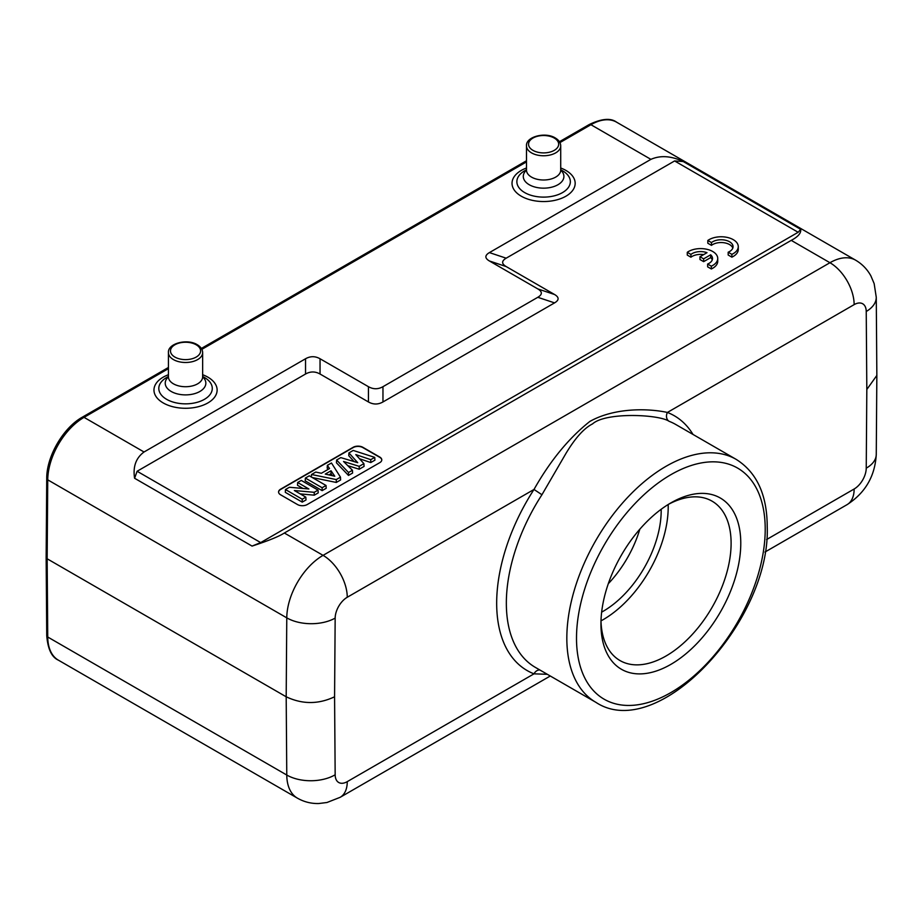 <?xml version="1.0" encoding="UTF-8"?>
<svg xmlns="http://www.w3.org/2000/svg" width="923" height="923" viewBox="0 0 923 923"><rect width="100%" height="100%" fill="white"/><g stroke="black" fill="none" stroke-linecap="round" stroke-linejoin="round"><path stroke-width="1.38" d="M876.85 375.43L866.824 389.483L866.236 468.169A34.22 19.579 0.4 0 0 876.262 454.462L876.85 375.649M46.15 557.4L47.154 558.784L286.188 696.784L286.776 617.856L47.742 479.845A3.427 1.961 -179.6 0 1 46.738 478.449L46.15 557.365L46.738 635.624A3.427 1.996 -0.4 0 0 47.742 637.02L286.776 775.032A51.319 29.628 -60 0 0 297.402 798.153C304.025 801.914 311.132 803.702 318.735 803.529L326.973 802.502L340.172 797.31A34.22 19.752 60 0 0 347.256 781.643L534.002 673.836L547.316 674.298M693.011 434.445A147.126 84.939 120 0 0 667.398 412.443C648.084 408.278 614.66 407.551 589.878 421.419C568.88 438.033 550.246 460.715 534.002 489.455L347.256 597.262A17.11 9.876 -60 0 0 335.164 618.098A34.22 19.579 -179.6 0 1 286.776 617.856A51.319 29.628 -60 0 1 323.062 555.358L829.95 262.72L791.242 240.372C798.118 236.738 801.268 233.058 800.679 229.342L798.153 232.284L674.598 160.948L683.205 161.525C671.194 155.883 660.43 155.156 650.911 159.356L489.409 252.602C484.702 255.394 484.702 258.186 489.409 260.978L537.797 288.911C542.505 291.714 542.505 294.506 537.797 297.298L382.964 386.691C378.118 389.414 373.284 389.414 368.439 386.691L320.05 358.759C315.216 356.036 310.382 356.036 305.536 358.759L144.034 451.993C135.946 457.958 132.797 466.715 134.596 478.264L137.112 471.261L260.678 542.597L252.06 546.081C268.097 540.878 278.861 536.528 284.353 533.009L791.242 240.372M876.85 375.384L876.262 297.252A34.22 19.925 179.6 0 1 866.236 311.489A17.11 9.876 -60 0 0 854.144 304.625L667.398 412.443A6.842 5.561 -68.8 0 0 669.129 421.315C659.207 414.381 605.742 411.889 592.554 423.899C584.19 428.099 575.352 437.871 566.064 453.239L541.939 494.74L534.002 489.455A147.126 84.939 120 0 0 496.678 601.888A147.126 84.939 120 0 0 534.002 673.836A6.842 5.561 111.2 0 1 539.77 669.936M600.942 624.006A98.876 57.088 120 0 0 670.859 664.375A98.876 57.088 120 0 0 740.777 543.278A98.876 57.088 120 0 0 670.859 502.908L670.859 502.908A98.876 57.088 120 0 0 600.942 624.006M600.988 621.144A92.035 53.142 120 0 0 620.002 660.556A92.035 53.142 120 0 0 666.025 655.999A92.035 53.142 120 0 0 731.108 543.278A92.035 53.142 120 0 0 712.037 501.143A92.035 53.142 120 0 0 668.402 504.373M668.171 504.523A92.035 53.142 -60 0 1 668.206 506.958A92.035 53.142 -60 0 1 601 620.867M601.646 612.134A82.112 47.408 120 0 0 661.18 510.731A82.112 47.408 120 0 0 661.168 509.277M639.812 529.237A82.112 47.408 -60 0 1 608.303 583.705M347.256 781.643A17.11 9.876 -60 0 1 335.164 774.789A34.22 19.925 -0.4 0 1 286.776 775.032L286.188 696.784C302.317 704.434 318.447 704.434 334.576 696.784L335.164 618.098M674.598 160.948L506.173 258.186C501.466 260.978 501.466 263.77 506.173 266.562L554.561 294.506C559.269 297.298 559.269 300.09 554.561 302.882L382.964 401.955C378.118 404.678 373.284 404.678 368.439 401.955L320.05 374.023C315.216 371.3 310.382 371.3 305.536 374.023L137.112 471.261M260.678 542.597L798.153 232.284M379.78 462.654A6.842 3.946 0 0 0 381.776 459.862A6.842 3.946 0 0 0 379.78 457.07L362.843 447.297A6.842 3.946 0 0 0 353.163 447.297L280.58 489.202A6.842 3.946 0 0 0 278.573 491.994A6.842 3.946 0 0 0 280.58 494.786L297.518 504.558A6.842 3.946 0 0 0 307.197 504.558L379.78 462.654M728.178 252.221L728.178 255.013L731.87 257.148A17.11 9.876 0 0 0 738.273 249.441L738.273 246.649A17.11 9.876 0 0 0 726.839 237.326A17.11 9.876 0 0 0 707.826 240.465L711.471 242.576A11.953 6.899 180 0 1 724.832 240.095A11.953 6.899 180 0 1 733.058 246.66A11.953 6.899 180 0 1 728.178 252.221L731.87 254.344A17.11 9.876 0 0 0 738.273 246.649M707.826 240.465L707.826 243.257L711.471 245.368L711.471 242.576M732.804 248.056A11.953 6.899 0 0 0 723.655 242.703A11.953 6.899 0 0 0 711.471 245.368M707.629 264.047L707.629 266.839L711.333 268.974A17.11 9.876 0 0 0 717.736 261.278L717.736 258.475A17.11 9.876 0 0 0 706.303 249.164A17.11 9.876 0 0 0 687.277 252.302L690.935 254.413A11.953 6.899 180 0 1 707.006 252.683L699.969 256.744L703.638 258.855L710.664 254.794A11.953 6.899 180 0 1 712.51 258.486A11.953 6.899 180 0 1 707.629 264.047L711.333 266.182A17.11 9.876 0 0 0 717.736 258.475M687.277 252.302L687.277 255.094L690.935 257.205L690.935 254.413M703.649 254.621A11.953 6.899 0 0 0 690.935 257.205M699.969 256.744L699.969 259.536L703.638 261.647L710.664 257.598L710.664 254.794M712.268 259.882A11.953 6.899 0 0 0 710.664 257.598M278.584 492.132A6.842 3.946 180 0 1 280.58 489.478L353.163 447.574A6.842 3.946 180 0 1 362.843 447.574L379.78 457.346A6.842 3.946 180 0 1 381.776 460M348.929 452.916L353.209 450.436L374.738 457.37L370.758 459.666L355.805 454.612L363.904 463.623L359.185 466.346L343.529 461.465L352.436 470.245L348.513 472.507L336.595 460.035L340.783 457.612L357.72 462.677L348.929 452.916L348.779 455.697L354.086 461.592M336.595 460.035L336.445 462.815L348.49 475.414L352.586 473.049L352.436 470.245M347.786 465.665L359.209 469.23L364.054 466.427L363.904 463.623M359.52 458.743L370.769 462.55L374.934 460.15L374.738 457.37M312.239 477.514L336.307 482.452L340.61 479.96L340.472 477.156L336.272 479.579L311.524 474.503L311.328 476.995M311.524 474.503L315.758 472.057L321.366 473.268L329.534 468.549L327.353 465.365L327.204 468.146L328.069 469.392M322.139 490.632L305.201 480.848L305.363 478.056L309.274 475.806L326.038 485.486L326.2 488.279L322.139 490.632L322.139 487.736L305.363 478.056M302.975 488.463L297.506 485.302L297.668 482.498L301.279 480.421L318.043 490.101L318.216 492.894L314.258 495.178L300.24 493.909M318.043 490.101L314.212 492.317L294.356 490.517L305.836 497.151L306.009 499.943L302.225 502.124L285.299 492.34L285.461 489.548L289.418 487.263L308.882 488.982L297.668 482.498M370.758 459.666L370.769 462.55M359.185 466.346L359.209 469.23M348.513 472.507L348.49 475.414M336.272 479.579L336.307 482.452M327.353 465.365L331.472 462.988L340.472 477.156M331.034 470.776L325.277 474.099L334.772 476.222L331.034 470.776L330.999 473.695L328.888 474.907M330.999 473.695L332.361 475.68M326.038 485.486L322.139 487.736M314.212 492.317L314.258 495.178M305.836 497.151L302.225 499.228L302.225 502.124M302.225 499.228L285.461 489.548M731.87 257.148L731.87 254.344M711.333 268.974L711.333 266.182M703.638 261.647L703.638 258.855M204.445 377.495L202.645 376.457L204.445 377.495A26.732 15.437 0 0 1 206.094 378.534A26.732 15.437 0 0 1 204.445 399.324A26.732 15.437 0 0 1 166.636 399.324A26.732 15.437 0 0 1 164.986 398.286A26.732 15.437 0 0 1 166.636 377.495L168.436 376.457M562.511 170.767L560.711 169.728L562.511 170.767A26.732 15.437 0 0 1 564.161 171.805A26.732 15.437 0 0 1 562.511 192.595A26.732 15.437 0 0 1 524.702 192.595A26.732 15.437 0 0 1 523.053 191.557A26.732 15.437 0 0 1 524.702 170.767L526.491 169.728M766.598 539.54L854.144 489.005A17.11 9.876 -60 0 0 866.236 468.169M866.236 311.489L866.824 389.483M764.948 552.069L847.049 504.662A34.22 19.752 -120 0 0 854.144 489.005M335.164 774.789L334.576 696.784M854.144 304.625A34.22 19.752 -120 0 0 829.95 262.72A51.319 29.628 -60 0 1 855.609 260.171L616.576 122.171A51.319 29.628 120 0 0 590.916 124.709A3.427 1.973 -120 0 0 589.209 124.547C601.6 118.594 610.726 117.798 616.576 122.171M284.353 533.009L323.062 555.358A34.22 19.752 60 0 1 347.256 597.262M541.939 494.74A140.284 80.993 120 0 0 506.346 601.946A140.284 80.993 120 0 0 506.346 603.192A140.284 80.993 120 0 0 535.398 667.41L595.889 702.334A140.284 80.993 -60 0 1 566.826 638.116A140.284 80.993 -60 0 1 566.837 636.87A140.284 80.993 -60 0 1 628.563 496.424A140.284 80.993 -60 0 1 736.162 459.366C756.698 472.299 767.048 494.636 767.221 526.375C771.005 621.087 657.811 743.315 595.889 702.334M736.162 459.366L675.682 424.442A140.284 80.993 120 0 0 669.129 421.315M765.213 530.31A133.443 77.036 120 0 0 765.213 529.121A133.443 77.036 -60 0 0 671.333 474.422A133.443 77.036 -60 0 0 576.517 636.974A133.443 77.036 120 0 0 576.506 638.116A133.443 77.036 -60 0 0 670.363 692.873A133.443 77.036 -60 0 0 765.213 530.31M650.911 159.356L590.916 124.709L559.926 142.603M683.205 161.525L800.679 229.342M252.06 546.081L134.596 478.264M168.436 367.469L82.32 417.184A3.427 1.973 60 0 1 84.039 417.358L144.034 451.993M168.436 368.635L84.039 417.358A51.319 29.628 120 0 0 47.742 479.845L47.154 558.784L47.742 637.02A51.319 29.628 120 0 0 58.368 660.153L297.402 798.153M526.491 161.906L201.86 349.332M168.436 374.726A31.578 18.229 0 0 0 163.209 402.936A31.578 18.229 0 0 0 207.871 402.936A31.578 18.229 0 0 0 207.871 377.149A31.578 18.229 0 0 0 202.645 374.726M526.491 167.998A31.578 18.229 0 0 0 521.276 196.207A31.578 18.229 0 0 0 565.926 196.207A31.578 18.229 0 0 0 565.926 170.432A31.578 18.229 0 0 0 560.711 167.998M506.173 258.186L489.409 252.602M305.536 358.759L305.536 374.023M320.05 374.023L320.05 358.759M368.439 386.691L368.439 401.955M382.964 401.955L382.964 386.691M537.797 297.298L554.561 302.882M554.561 294.506L537.797 288.911M489.409 260.978L506.173 266.562M168.436 377.138L168.436 352.609A17.11 9.876 180 0 0 171.966 358.62A17.11 9.876 180 0 0 173.443 359.589A17.11 9.876 180 0 0 192.088 361.735A17.11 9.876 180 0 0 202.645 352.609L202.645 376.838A20.318 11.734 180 0 1 199.899 391.456A20.318 11.734 180 0 1 172.197 392.01A20.318 11.734 180 0 1 171.17 391.456A20.318 11.734 180 0 1 168.436 376.838A17.11 9.876 0 0 0 173.443 383.83A17.11 9.876 0 0 0 174.309 384.291A17.11 9.876 0 0 0 192.63 385.837A17.11 9.876 0 0 0 202.645 376.838L202.645 377.138M196.184 344.787A15.056 8.688 180 0 1 197.487 345.64A15.056 8.688 180 0 1 195.468 357.466A15.056 8.688 180 0 1 174.897 357.074A15.056 8.688 180 0 1 173.593 356.22A15.056 8.688 180 0 1 175.612 344.394A15.056 8.688 180 0 1 196.184 344.787M560.699 170.409L560.711 170.12A20.318 11.734 180 0 1 557.965 184.727A20.318 11.734 180 0 1 530.264 185.281A20.318 11.734 180 0 1 529.237 184.727A20.318 11.734 180 0 1 526.491 170.109A17.11 9.876 0 0 0 531.51 177.101A17.11 9.876 0 0 0 532.363 177.562A17.11 9.876 0 0 0 550.685 179.108A17.11 9.876 0 0 0 560.711 170.12L560.711 145.88A17.11 9.876 180 0 1 550.154 155.006A17.11 9.876 180 0 1 531.51 152.872A17.11 9.876 180 0 1 530.448 152.191A17.11 9.876 180 0 1 526.491 145.88C525.625 136.742 545.239 131.62 555.277 137.954C558.83 140.077 560.642 142.719 560.711 145.88M554.25 138.058A15.056 8.688 180 0 1 554.25 150.357A15.056 8.688 180 0 1 532.963 150.357A15.056 8.688 180 0 1 532.963 138.058A15.056 8.688 180 0 1 554.25 138.058M340.172 797.31L550.281 676.005M855.609 260.171C862.174 264.036 867.274 269.297 870.92 275.954L874.15 283.603L876.262 297.252M82.32 417.184C63.214 427.753 46.508 456.527 46.738 478.449M46.738 635.624C47.823 649.042 51.7 657.211 58.368 660.153M589.209 124.547L559.43 141.727M526.491 160.752L201.364 348.456M202.645 352.609C202.575 349.448 200.764 346.806 197.21 344.683C187.173 338.349 167.559 343.46 168.436 352.609M526.491 145.88L526.502 170.409M876.262 454.462C875.027 476.153 865.301 492.894 847.049 504.662"/></g></svg>
